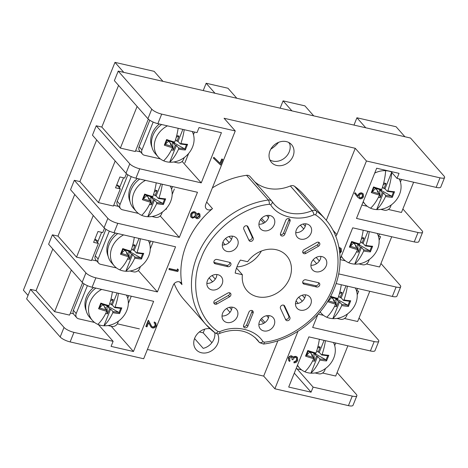<?xml version="1.0" encoding="UTF-8"?>
<svg xmlns="http://www.w3.org/2000/svg" width="468" height="468" viewBox="0 0 468 468"><rect width="100%" height="100%" fill="white"/><g stroke="black" fill="none" stroke-linecap="round" stroke-linejoin="round"><path stroke-width="0.7" d="M333.45 342.5A21.37 17.878 -41.4 0 1 330.876 363.127A21.37 17.878 -41.4 0 1 310.904 373.16L317.632 356.423L319.837 358.933L319.82 360.056A35.006 16.439 102.9 0 1 310.904 373.16A21.37 17.878 138.6 0 1 307.757 372.721A21.37 17.878 138.6 0 1 304.82 371.762A21.37 17.878 -41.4 0 1 299.374 367.83A21.37 17.878 -41.4 0 1 297.496 365.169M315.994 353.036L315.49 353.556L308.125 351.298L307.809 350.497A35.047 9.892 21.9 0 0 315.994 353.036A35.006 16.439 -77.1 0 0 319.357 339.271M304.82 371.762A35.006 16.439 -77.1 0 0 313.735 358.658A35.047 9.892 -158.1 0 1 305.545 356.125L306.458 355.44L308.125 351.298M313.735 358.658L313.753 357.54L311.548 355.031L312.63 355.282L309.834 352.106L312.624 352.749M309.915 351.901L306.54 355.329L313.753 357.54M325.441 340.663A35.006 16.439 102.9 0 1 322.078 354.428A35.047 9.892 21.9 0 0 328.805 355.306L326.547 360.933L325.822 359.74L314.01 353.153M319.837 358.933L325.822 359.74M328.805 355.306L327.705 355.779L326.038 359.921M322.078 354.428L321.586 354.955L327.705 355.779M305.545 356.125L307.809 350.497M326.547 360.933A35.047 9.892 -158.1 0 1 319.82 360.056M321.469 354.879L319.258 352.375L324.09 340.353M317.953 346.455L320.211 347.063L318.176 352.129L319.258 352.375M312.361 355.955L312.63 355.282M313.835 353.1L316.549 356.177L317.632 356.423M316.549 356.177L314.514 361.243L312.647 360.91M318.176 352.129L316.807 350.573M320.211 347.063L317.52 348.116M313.759 353.077L314.514 361.243M355.364 287.972A21.37 17.878 -41.4 0 1 352.796 308.599A21.37 17.878 -41.4 0 1 332.824 318.638L339.546 301.901L341.757 304.411L341.734 305.528A35.006 16.439 102.9 0 1 332.824 318.638A21.37 17.878 138.6 0 1 329.677 318.199A21.37 17.878 138.6 0 1 326.74 317.24A21.37 17.878 -41.4 0 1 321.288 313.308A21.37 17.878 -41.4 0 1 320.165 311.863M330.624 296.291A35.047 9.892 21.9 0 0 337.914 298.514L337.405 299.034L330.045 296.776M327.553 301.562L328.378 300.912L328.764 299.631M326.74 317.24A35.006 16.439 -77.1 0 0 335.65 304.136L335.673 303.018L333.468 300.509L334.55 300.76L331.753 297.584L334.544 298.227M331.835 297.379L328.454 300.807L335.673 303.018M347.361 286.141A35.006 16.439 102.9 0 1 343.998 299.906A35.047 9.892 21.9 0 0 350.725 300.784L348.461 306.411L347.742 305.218L335.93 298.625M341.757 304.411L347.742 305.218M350.725 300.784L349.619 301.257L347.958 305.399M343.998 299.906L343.494 300.427L349.619 301.257M337.914 298.514A35.006 16.439 -77.1 0 0 341.277 284.743M335.65 304.136A35.047 9.892 -158.1 0 1 327.553 301.632M348.461 306.411A35.047 9.892 -158.1 0 1 341.734 305.528M343.383 300.357L341.178 297.853L346.01 285.831M339.873 291.933L342.126 292.541L340.09 297.607L341.178 297.853M334.275 301.433L334.55 300.76M335.755 298.578L338.463 301.655L339.546 301.901M338.463 301.655L336.428 306.715L334.561 306.388M340.09 297.607L338.727 296.051M342.126 292.541L339.44 293.594M335.673 298.555L336.428 306.715M377.278 233.444A21.37 17.878 -41.4 0 1 374.716 254.077A21.37 17.878 -41.4 0 1 354.738 264.116L361.466 247.379L363.677 249.889L363.654 251.006A35.006 16.439 102.9 0 1 354.738 264.116A21.37 17.878 138.6 0 1 351.591 263.677A21.37 17.878 138.6 0 1 348.654 262.718A21.37 17.878 -41.4 0 1 343.208 258.786A21.37 17.878 -41.4 0 1 341.33 256.125M359.828 243.992L359.325 244.512L351.959 242.254L351.644 241.453A35.047 9.892 21.9 0 0 359.828 243.992A35.006 16.439 -77.1 0 0 363.197 230.221M348.654 262.718A35.006 16.439 -77.1 0 0 357.57 249.614A35.047 9.892 -158.1 0 1 349.385 247.081L350.298 246.39L351.959 242.254M357.57 249.614L357.593 248.49L355.382 245.987L356.464 246.238L353.673 243.062L356.458 243.699M353.755 242.857L350.374 246.285L357.593 248.49M369.281 231.613A35.006 16.439 102.9 0 1 365.912 245.384A35.047 9.892 21.9 0 0 372.639 246.262L370.381 251.889L369.656 250.696L357.844 244.103M363.677 249.889L369.656 250.696M372.639 246.262L371.539 246.735L369.872 250.877M365.912 245.384L365.409 245.905L371.539 246.735M349.385 247.081L351.644 241.453M370.381 251.889A35.047 9.892 -158.1 0 1 363.654 251.006M365.303 245.835L363.092 243.331L367.93 231.303M361.787 237.411L364.045 238.019L362.01 243.085L363.092 243.331M356.195 246.911L356.464 246.238M357.669 244.056L360.383 247.133L361.466 247.379M360.383 247.133L358.348 252.194L356.481 251.866M362.01 243.085L360.641 241.529M364.045 238.019L361.36 239.072M357.593 244.033L358.348 252.194M391.242 171.873A21.37 17.878 138.6 0 0 388.803 171.118A21.37 17.878 138.6 0 0 385.655 170.685A21.37 17.878 -41.4 0 0 374.71 173.096M399.192 178.916A21.37 17.878 -41.4 0 1 396.636 199.549A21.37 17.878 -41.4 0 1 376.658 209.588L383.386 192.857L385.591 195.367L385.568 196.484A35.006 16.439 102.9 0 1 376.658 209.588A21.37 17.878 138.6 0 1 373.511 209.155A21.37 17.878 138.6 0 1 370.574 208.196A21.37 17.878 -41.4 0 1 365.128 204.264A21.37 17.878 -41.4 0 1 363.25 201.603M381.748 189.47L381.239 189.99L373.879 187.732L373.563 186.931A35.047 9.892 21.9 0 0 381.748 189.47A35.006 16.439 -77.1 0 0 385.655 170.685M370.574 208.196A35.006 16.439 -77.1 0 0 379.49 195.092A35.047 9.892 -158.1 0 1 371.3 192.559L372.212 191.868L373.879 187.732M379.49 195.092L379.507 193.968L377.302 191.465L378.384 191.716L375.588 188.54L378.378 189.177M375.669 188.335L372.294 191.763L379.507 193.968M391.716 172.405A35.006 16.439 102.9 0 1 387.832 190.862A35.047 9.892 21.9 0 0 394.559 191.74L392.295 197.367L391.576 196.174L379.764 189.581M385.591 195.367L391.576 196.174M394.559 191.74L393.453 192.213L391.792 196.355M387.832 190.862L387.328 191.383L393.453 192.213M371.3 192.559L373.563 186.931M392.295 197.367A35.047 9.892 -158.1 0 1 385.568 196.484M387.223 191.313L385.012 188.809L391.64 172.323M383.707 182.889L385.965 183.497L383.93 188.563L385.012 188.809M378.115 192.389L378.384 191.716M379.589 189.534L382.297 192.611L383.386 192.857M382.297 192.611L380.262 197.671L378.396 197.344M383.93 188.563L382.561 187.007M385.965 183.497L383.274 184.55M379.513 189.511L380.262 197.671M112.378 291.88A35.006 16.439 102.9 0 1 109.015 305.639A35.047 9.892 -158.1 0 1 100.831 303.106L98.567 308.734A35.047 9.892 21.9 0 0 106.751 311.267A35.006 16.439 102.9 0 1 97.841 324.371A21.37 17.878 -41.4 0 0 100.778 325.33A21.37 17.878 -41.4 0 0 103.925 325.763A35.006 16.439 -77.1 0 0 112.835 312.659L112.858 311.536L110.653 309.032L103.925 325.763A21.37 17.878 138.6 0 0 123.897 315.73A21.37 17.878 138.6 0 0 126.471 295.109M112.835 312.659A35.047 9.892 21.9 0 0 119.562 313.542L121.826 307.915L120.721 308.389L114.602 307.558L115.099 307.037A35.006 16.439 -77.1 0 0 118.462 293.272M112.864 312.595A35.047 9.898 21.9 0 0 119.551 313.472L119.059 312.53L120.721 308.389M107.032 305.756L119.059 312.53M98.567 308.734L102.855 304.715L105.651 307.885L104.569 307.64L106.774 310.144L106.751 311.267M109.015 305.639L108.506 306.166L101.147 303.907L99.479 308.043M108.991 305.709A35.047 9.898 -158.1 0 1 100.86 303.194L101.147 303.907M109.828 303.182L111.197 304.732L112.279 304.984L114.484 307.488M110.653 309.032L109.565 308.786L106.856 305.709M105.645 305.352L102.937 304.51M105.663 313.519L107.529 313.847L106.774 305.686M110.542 300.725L113.227 299.672L110.974 299.058M105.651 307.885L105.382 308.564M107.529 313.847L109.565 308.786M111.197 304.732L113.227 299.672M117.111 292.962L112.279 304.984M121.826 307.915A35.047 9.892 -158.1 0 1 115.099 307.037M101.667 289.429A21.37 17.878 138.6 0 0 92.389 320.44A21.37 17.878 138.6 0 0 97.841 324.371M92.389 320.44L89.599 317.269A21.37 17.878 -41.4 0 1 95.858 288.095M134.298 237.352A35.006 16.439 102.9 0 1 130.935 251.117A35.047 9.892 -158.1 0 1 122.745 248.584L120.487 254.212A35.047 9.892 21.9 0 0 128.671 256.745A35.006 16.439 102.9 0 1 119.755 269.849A21.37 17.878 -41.4 0 0 122.692 270.808A21.37 17.878 -41.4 0 0 125.839 271.241A35.006 16.439 -77.1 0 0 134.755 258.137L134.778 257.014L132.567 254.51L125.839 271.241A21.37 17.878 138.6 0 0 145.817 261.208A21.37 17.878 138.6 0 0 148.385 240.581M134.755 258.137A35.047 9.892 21.9 0 0 141.482 259.02L143.74 253.393L142.641 253.867L136.521 253.036L137.013 252.509A35.006 16.439 -77.1 0 0 140.382 238.744M134.784 258.073A35.047 9.898 21.9 0 0 141.465 258.95L140.973 258.003L142.641 253.867M128.946 251.234L140.973 258.003M120.487 254.212L124.775 250.193L127.565 253.363L126.483 253.118L128.694 255.622L128.671 256.745M130.935 251.117L130.426 251.644L123.066 249.385L121.399 253.521M130.905 251.187A35.047 9.898 -158.1 0 1 122.78 248.672L123.061 249.38M131.742 248.66L133.111 250.21L134.193 250.462L136.404 252.966M132.567 254.51L131.485 254.264L128.77 251.187M127.559 250.83L124.857 249.988M127.583 258.997L129.449 259.325L128.694 251.164M132.462 246.203L135.147 245.15L132.889 244.536M127.565 253.363L127.296 254.042M129.449 259.325L131.485 254.264M133.111 250.21L135.147 245.15M139.031 238.434L134.193 250.462M143.74 253.393A35.047 9.892 -158.1 0 1 137.013 252.509M123.593 234.901A21.37 17.878 138.6 0 0 114.309 265.918A21.37 17.878 138.6 0 0 119.755 269.849M114.309 265.918L111.513 262.747A21.37 17.878 -41.4 0 1 117.784 233.573M156.218 182.824A35.006 16.439 102.9 0 1 152.849 196.595A35.047 9.892 -158.1 0 1 144.665 194.062L142.401 199.69A35.047 9.892 21.9 0 0 150.591 202.223A35.006 16.439 102.9 0 1 141.675 215.327A21.37 17.878 -41.4 0 0 144.612 216.286A21.37 17.878 -41.4 0 0 147.759 216.719A35.006 16.439 -77.1 0 0 156.669 203.615L156.692 202.492L154.487 199.988L147.759 216.719A21.37 17.878 138.6 0 0 167.737 206.68A21.37 17.878 138.6 0 0 170.299 186.053M156.669 203.615A35.047 9.892 21.9 0 0 163.396 204.498L165.66 198.871L164.555 199.345L158.436 198.514L158.933 197.987A35.006 16.439 -77.1 0 0 162.297 184.216M156.698 203.551A35.047 9.898 21.9 0 0 163.385 204.428L162.893 203.481L164.555 199.345M150.866 196.712L162.893 203.481M142.401 199.69L146.689 195.671L149.485 198.841L148.403 198.596L150.608 201.1L150.591 202.223M152.849 196.595L152.34 197.122L144.986 194.863L143.313 198.999M152.825 196.665A35.047 9.898 -158.1 0 1 144.7 194.15L144.981 194.858M153.662 194.138L155.031 195.688L156.113 195.94L158.324 198.444M154.487 199.988L153.405 199.742L150.69 196.665M149.479 196.308L146.771 195.466M149.503 204.469L151.369 204.803L150.614 196.642M154.376 191.681L157.067 190.628L154.809 190.014M149.485 198.841L149.216 199.52M151.369 204.803L153.405 199.742M155.031 195.688L157.067 190.628M160.951 183.912L156.113 195.94M165.66 198.871A35.047 9.892 -158.1 0 1 158.933 197.987M145.513 180.373A21.37 17.878 138.6 0 0 136.229 211.396A21.37 17.878 138.6 0 0 141.675 215.327M136.229 211.396L133.433 208.225A21.37 17.878 -41.4 0 1 139.704 179.045M178.132 128.296A35.006 16.439 102.9 0 1 174.769 142.073A35.047 9.892 -158.1 0 1 166.585 139.54L164.321 145.168A35.047 9.892 21.9 0 0 172.505 147.701A35.006 16.439 102.9 0 1 163.595 160.805A21.37 17.878 -41.4 0 0 166.532 161.764A21.37 17.878 -41.4 0 0 169.679 162.197A35.006 16.439 -77.1 0 0 178.589 149.093L178.612 147.97L176.401 145.466L169.679 162.197A21.37 17.878 138.6 0 0 189.657 152.159A21.37 17.878 138.6 0 0 192.213 131.526M178.589 149.093A35.047 9.892 21.9 0 0 185.316 149.976L187.58 144.349L186.475 144.823L180.356 143.992L180.853 143.465A35.006 16.439 -77.1 0 0 184.216 129.694M178.618 149.029A35.047 9.898 21.9 0 0 185.305 149.906L184.813 148.959L186.475 144.823M172.786 142.19L184.813 148.959M164.321 145.168L168.609 141.149L171.405 144.319L170.317 144.074L172.528 146.578L172.505 147.701M174.769 142.073L174.26 142.594L166.9 140.341L165.233 144.477M174.745 142.143A35.047 9.898 -158.1 0 1 166.614 139.628L166.9 140.336M175.582 139.616L176.945 141.166L178.033 141.418L180.239 143.922M176.401 145.466L175.319 145.22L172.61 142.143M171.399 141.786L168.691 140.944M171.417 149.947L173.283 150.281L172.528 142.12M176.296 137.159L178.981 136.106L176.728 135.492M171.405 144.319L171.13 144.992M173.283 150.281L175.319 145.22M176.945 141.166L178.981 136.106M182.871 129.384L178.033 141.418M187.58 144.349A35.047 9.892 -158.1 0 1 180.853 143.465M167.439 125.851A21.37 17.878 138.6 0 0 158.143 156.874A21.37 17.878 138.6 0 0 163.595 160.805M158.143 156.874L155.347 153.703A21.37 17.878 -41.4 0 1 161.63 124.517M296.115 368.608L301.55 369.855M315.034 372.943L318.778 373.803A4.873 4.077 138.6 0 0 324.722 370.422L325.488 368.515M334.69 345.618L335.737 343.021M318.217 314.133L323.464 315.333M336.948 318.421L340.698 319.281A4.873 4.077 138.6 0 0 346.636 315.9L347.402 313.993M356.61 291.096L357.651 288.493M340.096 259.6L345.384 260.811M358.868 263.899L362.618 264.753A4.873 4.077 138.6 0 0 368.556 261.378L369.322 259.471M378.524 236.574L379.571 233.971M361.869 205.042L367.298 206.289M380.782 209.377L384.532 210.231A4.873 4.077 138.6 0 0 390.476 206.856L391.242 204.949M400.444 182.052L401.491 179.443M118.503 321.124L117.737 323.031A4.873 4.077 -41.4 0 1 111.799 326.407L108.049 325.552M94.565 322.464L78.653 318.819A4.873 4.077 -41.4 0 1 76.74 317.702A4.873 4.077 -41.4 0 1 76.202 313.519L87.405 285.65M84.024 283.83L73.377 310.313A4.873 4.077 138.6 0 0 73.915 314.496L76.74 317.702M128.753 295.63L127.711 298.227M93.6 287.58A20.305 16.988 138.6 0 0 86.211 310.746M140.423 266.602L139.657 268.509A4.873 4.077 -41.4 0 1 133.719 271.885L129.969 271.031M116.485 267.942L100.573 264.297A4.873 4.077 -41.4 0 1 98.66 263.18A4.873 4.077 -41.4 0 1 98.122 258.997L109.325 231.122M105.943 229.302L95.296 255.791A4.873 4.077 138.6 0 0 95.835 259.974L98.66 263.18M150.673 241.102L149.625 243.705M115.52 233.052A20.305 16.988 138.6 0 0 108.131 256.224M162.343 212.08L161.577 213.987A4.873 4.077 -41.4 0 1 155.633 217.363L151.889 216.503M138.399 213.42L122.487 209.775A4.873 4.077 -41.4 0 1 120.574 208.658A4.873 4.077 -41.4 0 1 120.036 204.475L131.245 176.594M127.863 174.78L117.211 201.269A4.873 4.077 138.6 0 0 117.749 205.452L120.574 208.658M172.593 186.574L171.545 189.183M137.44 178.53A20.305 16.988 138.6 0 0 130.046 201.702M184.257 157.558L183.491 159.465A4.873 4.077 -41.4 0 1 177.553 162.841L173.804 161.981M160.319 158.898L144.407 155.253A4.873 4.077 -41.4 0 1 142.494 154.136A4.873 4.077 -41.4 0 1 141.956 149.953L153.165 122.066M149.783 120.253L139.131 146.747A4.873 4.077 138.6 0 0 139.669 150.93L142.494 154.136M194.512 132.046L193.465 134.661M159.366 124.002A20.305 16.988 138.6 0 0 151.965 147.18M269.989 150.889A13.408 11.214 -41.4 0 1 280.022 141.845A13.408 11.214 -41.4 0 1 291.582 144.671A13.408 11.214 -41.4 0 1 293.062 156.172A13.408 11.214 -41.4 0 1 283.029 165.222A13.408 11.214 -41.4 0 1 271.469 162.396A13.408 11.214 -41.4 0 1 269.989 150.889M269.896 159.927A13.408 11.214 138.6 0 0 289.236 151.831A13.408 11.214 138.6 0 0 289.329 142.798M254.668 181.719A38.996 32.625 138.6 0 0 290.359 185.971A4.873 4.077 138.6 0 1 294.571 186.299A79.624 66.608 -41.4 0 1 303.615 194.536L325.389 219.246A79.624 66.608 -41.4 0 0 316.345 211.009A3.253 1.749 126.1 0 1 315.455 214.83C331.929 225.284 346.191 255.405 332.567 288.276C319.691 321.323 285.655 340.388 264.262 342.172A3.253 1.106 82.2 0 1 263.525 344.056C293.547 340.324 322.984 317.193 334.281 288.464C344.466 264.005 341.049 236.65 325.389 219.246M217.538 333.772A13.408 11.214 -41.4 0 1 217.772 343.477A13.408 11.214 -41.4 0 1 207.733 352.521A13.408 11.214 -41.4 0 1 196.174 349.695A13.408 11.214 -41.4 0 1 194.694 338.188A13.408 11.214 -41.4 0 1 210.009 328.717M194.553 338.551L203.206 348.362A13.408 11.214 138.6 0 0 213.946 339.136A13.408 11.214 138.6 0 0 214.777 332.66M227.196 251.474A8.529 7.137 -41.4 0 1 223.85 249.52A8.529 7.137 -41.4 0 1 223.991 240.23A8.529 7.137 -41.4 0 1 233.304 236.287A8.529 7.137 -41.4 0 1 236.65 238.235A8.529 7.137 -41.4 0 1 236.51 247.531A8.529 7.137 -41.4 0 1 227.196 251.474M226.921 322.487A8.529 7.137 -41.4 0 1 223.569 320.539A8.529 7.137 -41.4 0 1 223.71 311.243A8.529 7.137 -41.4 0 1 233.023 307.3A8.529 7.137 -41.4 0 1 236.369 309.254A8.529 7.137 -41.4 0 1 236.229 318.544A8.529 7.137 -41.4 0 1 226.921 322.487M315.806 271.762A8.529 7.137 -41.4 0 1 312.46 269.808A8.529 7.137 -41.4 0 1 312.601 260.518A8.529 7.137 -41.4 0 1 321.914 256.575A8.529 7.137 -41.4 0 1 325.26 258.529A8.529 7.137 -41.4 0 1 325.12 267.819A8.529 7.137 -41.4 0 1 315.806 271.762M263.753 330.923A8.529 7.137 -41.4 0 1 260.407 328.969A8.529 7.137 -41.4 0 1 260.547 319.679A8.529 7.137 -41.4 0 1 269.861 315.736A8.529 7.137 -41.4 0 1 273.207 317.69A8.529 7.137 -41.4 0 1 273.066 326.98A8.529 7.137 -41.4 0 1 263.753 330.923M300.368 310.173A8.529 7.137 -41.4 0 1 297.022 308.219A8.529 7.137 -41.4 0 1 297.162 298.929A8.529 7.137 -41.4 0 1 306.47 294.986A8.529 7.137 -41.4 0 1 309.822 296.934A8.529 7.137 -41.4 0 1 309.676 306.23A8.529 7.137 -41.4 0 1 300.368 310.173M300.643 239.154A8.529 7.137 -41.4 0 1 297.297 237.2A8.529 7.137 -41.4 0 1 297.437 227.91A8.529 7.137 -41.4 0 1 306.751 223.967A8.529 7.137 -41.4 0 1 310.097 225.921A8.529 7.137 -41.4 0 1 309.956 235.211A8.529 7.137 -41.4 0 1 300.643 239.154M211.758 289.879A8.529 7.137 -41.4 0 1 208.406 287.931A8.529 7.137 -41.4 0 1 208.552 278.635A8.529 7.137 -41.4 0 1 217.86 274.693A8.529 7.137 -41.4 0 1 221.206 276.646A8.529 7.137 -41.4 0 1 221.066 285.936A8.529 7.137 -41.4 0 1 211.758 289.879M263.812 230.718A8.529 7.137 -41.4 0 1 260.465 228.764A8.529 7.137 -41.4 0 1 260.606 219.474A8.529 7.137 -41.4 0 1 269.913 215.532A8.529 7.137 -41.4 0 1 273.265 217.485A8.529 7.137 -41.4 0 1 273.119 226.775A8.529 7.137 -41.4 0 1 263.812 230.718M243.787 229.139A2.439 2.042 -41.4 0 1 243.793 227.466A2.439 2.042 -41.4 0 1 245.618 225.822A2.439 2.042 -41.4 0 1 247.718 226.336A2.439 2.042 -41.4 0 1 247.987 226.752L253.188 237.996A2.439 2.042 -41.4 0 1 252.205 240.903A2.439 2.042 -41.4 0 1 249.263 240.798A2.439 2.042 -41.4 0 1 248.988 240.382L243.787 229.139M215.268 263.788A2.439 2.042 -41.4 0 1 214.309 263.232A2.439 2.042 -41.4 0 1 214.04 261.138A2.439 2.042 -41.4 0 1 217.012 259.447L229.595 262.332A2.439 2.042 -41.4 0 1 230.554 262.893A2.439 2.042 -41.4 0 1 230.513 265.543A2.439 2.042 -41.4 0 1 227.852 266.672L215.268 263.788L214.087 262.454L226.676 265.338A2.439 2.042 138.6 0 0 228.975 264.625A2.439 2.042 138.6 0 0 229.782 262.384M216.947 303.966A2.439 2.042 -41.4 0 1 214.256 303.703A2.439 2.042 -41.4 0 1 213.987 301.614A2.439 2.042 -41.4 0 1 215.216 300.222L227.817 293.056A2.439 2.042 -41.4 0 1 230.513 293.313A2.439 2.042 -41.4 0 1 229.548 296.8L216.947 303.966L215.771 302.632L228.372 295.466A2.439 2.042 138.6 0 0 229.741 292.81M213.847 302.878A2.439 2.042 138.6 0 0 215.771 302.632M280.478 308.459A2.439 2.042 -41.4 0 1 280.484 306.786A2.439 2.042 -41.4 0 1 282.303 305.142A2.439 2.042 -41.4 0 1 284.409 305.657A2.439 2.042 -41.4 0 1 284.679 306.072L289.879 317.316A2.439 2.042 -41.4 0 1 288.896 320.223A2.439 2.042 -41.4 0 1 285.954 320.124A2.439 2.042 -41.4 0 1 285.679 319.702L280.478 308.459M304.071 284.123A2.439 2.042 -41.4 0 1 303.118 283.567A2.439 2.042 -41.4 0 1 302.849 281.473A2.439 2.042 -41.4 0 1 305.815 279.782L318.404 282.666A2.439 2.042 -41.4 0 1 319.363 283.222A2.439 2.042 -41.4 0 1 319.322 285.878A2.439 2.042 -41.4 0 1 316.66 287.007L304.071 284.123L302.895 282.789L315.485 285.667A2.439 2.042 138.6 0 0 317.784 284.959A2.439 2.042 138.6 0 0 318.591 282.719M305.85 253.404A2.439 2.042 -41.4 0 1 303.159 253.141A2.439 2.042 -41.4 0 1 302.89 251.047A2.439 2.042 -41.4 0 1 304.118 249.655L316.719 242.488A2.439 2.042 -41.4 0 1 319.416 242.752A2.439 2.042 -41.4 0 1 318.451 246.238L305.85 253.404L304.674 252.065L317.275 244.899A2.439 2.042 138.6 0 0 318.644 242.243M302.755 252.31A2.439 2.042 138.6 0 0 304.674 252.065M242.383 274.734L235.176 273.084A34.533 28.887 -41.4 0 1 237.118 266.421A34.533 28.887 -41.4 0 1 240.406 260.068L247.613 261.717A26.407 22.09 -41.4 0 1 286.644 255.768A26.407 22.09 -41.4 0 1 281.443 289.803A26.407 22.09 -41.4 0 1 247.028 290.686A26.407 22.09 -41.4 0 1 242.383 274.734L236.504 268.065M304.691 298.005L302.229 295.214M266.643 315.701L268.468 317.772M265.023 322.51L261.513 318.527M231.525 309.64L229.495 307.336M215.28 279.115L212.127 275.541M229.057 236.51L231.52 239.306M229.121 242.518L225.57 238.487M261.565 218.322L265.075 222.306M263.794 223.125L260.588 219.492M305.253 226.301L303.223 223.996M319.334 260.998L316.181 257.418M302.293 301.216L298.742 297.192M263.736 323.329L260.536 319.697M229.999 312.32L226.647 308.511M212.56 281.794L209.132 277.904M225.085 244.7L222.897 242.219M266.701 215.496L268.521 217.567M303.726 228.987L300.368 225.172M316.614 263.677L313.18 259.781M298.256 303.399L296.068 300.918M236.931 266.883A26.407 22.09 138.6 0 0 261.355 251.064M161.694 114.11A8.126 2.293 -158.1 0 1 151.761 109.173L118.211 71.101L410.506 138.031L444.056 176.097A8.126 2.293 -158.1 0 1 444.6 177.524A8.126 2.293 -158.1 0 1 440.002 177.834L366.444 160.992L355.259 148.303L224.073 118.264L235.258 130.952L161.694 114.11L157.856 123.657A8.126 2.293 21.9 0 1 147.923 118.714L114.373 80.648L118.211 71.101M235.258 130.952L205.674 204.539A4.873 4.077 138.6 0 0 206.212 208.728A4.873 4.077 138.6 0 0 212.478 208.64A79.624 66.608 138.6 0 0 181.941 284.608A4.873 4.077 138.6 0 0 181.122 282.9A4.873 4.077 138.6 0 0 176.916 281.876A4.873 4.077 138.6 0 0 173.265 285.164L143.682 358.751L70.118 341.909L73.956 332.362L113.116 341.33L111.08 346.39L133.462 351.515L153.633 301.328L92.097 287.235L95.876 277.834L157.412 291.927L175.553 246.8L114.016 232.707L117.796 223.306L179.332 237.399L197.473 192.272L135.936 178.185L139.716 168.784L201.252 182.871L221.428 132.684L199.052 127.559L197.016 132.619L157.856 123.657M220.013 163.221L220.247 163.484L221.931 159.296L222.592 159.231L221.697 159.026L220.013 163.221L213.958 157.377L213.303 157.991L213.537 158.26L214.192 157.646L213.958 157.377M195.337 217.117L195.852 218.029M195.829 212.507L194.635 211.747C192.81 211.559 191.5 212.373 190.71 214.186L190.704 216.807L191.09 217.298M199.731 213.882L198.701 213.18L196.314 214.081M176.968 270.282L177.208 270.551L177.764 269.159L178.448 269.896L177.53 268.895L176.968 270.282L169.124 268.486L169.036 269.568L169.124 268.486M154.984 323.505L155.084 325.336C154.539 326.483 153.691 327.003 152.527 326.892L151.679 326.442M154.235 321.966L154.147 323.043L154.235 321.966L155.721 322.897M148.637 322.75L151.088 327.085M148.327 320.235L145.858 326.377L146.092 326.641L148.561 320.498L148.327 320.235M212.378 187.873A79.624 66.608 -41.4 0 1 246.56 175.307A4.873 4.077 138.6 0 1 250.052 176.483L271.832 201.193A4.873 4.077 -41.4 0 1 272.078 201.509A3.253 1.773 145.3 0 1 272.148 201.597A3.253 1.773 145.3 0 1 270.65 204.785C278.132 217.152 298.724 221.867 314.051 214.718A3.253 0.679 -112.4 0 0 312.138 210.682A38.996 32.625 -41.4 0 1 274.049 204.03A38.996 32.625 -41.4 0 1 272.2 201.69M326.307 220.317L355.259 148.303M366.444 160.992L336.861 234.579L332.918 230.11M341.061 248.356L338.937 247.274M340.218 248.871L340.382 250.959L339.657 251.989M335.767 236.281A4.873 4.077 138.6 0 0 336.861 234.579M337.112 372.557L356.318 394.349A8.126 2.293 -158.1 0 1 356.862 395.776L353.024 405.323A8.126 2.293 -158.1 0 1 348.432 405.633L274.868 388.791L297.981 331.297M317.848 314.537L312.653 327.471L374.189 341.558L370.41 350.959L308.874 336.872L288.697 387.059L311.074 392.184L313.11 387.118L352.269 396.086L348.432 405.633M338.674 273.885L396.109 287.036L392.33 296.437L336.094 283.561M440.002 177.834L436.17 187.381L397.01 178.413L399.04 173.353L376.664 168.228L356.493 218.416L418.029 232.508L414.25 241.909L352.714 227.817L340.09 259.214M289.674 360.331L290.02 360.658L289.692 361.471L288.838 360.822L288.534 358.266C289.224 356.751 290.335 356.043 291.868 356.148L292.81 356.675L293.237 357.61L294.378 356.803L296.15 356.622L297.402 357.359L297.712 360.395C296.946 362.062 295.682 362.87 293.922 362.817L294.249 362.01L295.741 361.577L296.823 360.173L296.648 357.88L295.899 357.447C294.436 357.476 293.448 358.266 292.933 359.804L292.038 359.599L292.038 357.254L291.535 356.955L289.435 358.459L290.02 360.658L289.569 360.202M292.681 356.552L291.628 355.879C290.101 355.774 288.99 356.481 288.3 357.997L288.733 360.693M297.279 357.23L295.916 356.353L294.144 356.534L293.003 357.347M296.519 357.757L296.589 359.904L295.507 361.308L294.015 361.741L293.922 362.817M291.909 357.131L292.038 359.599M355.475 193.038L358.043 196.232L358.336 195.279C359.137 193.664 360.36 192.968 362.004 193.19L363.25 193.898L363.548 196.624C362.723 198.268 361.471 198.982 359.787 198.754L357.651 197.163L354.75 193.553L355.475 193.038L355.241 192.769L354.51 193.284L357.85 197.408M363.127 193.77L361.77 192.921C360.126 192.705 358.903 193.401 358.102 195.01L357.809 195.963M436.17 187.381A8.126 2.293 21.9 0 0 440.762 187.071L444.6 177.524M70.118 341.909A8.126 2.293 -158.1 0 1 60.185 336.966L26.635 298.9L30.473 289.359L36.065 290.634L54.61 311.67L69.574 315.099L82.584 282.725M52.808 248.988L36.065 290.634L52.808 248.988M95.876 277.834A8.126 2.293 -158.1 0 1 85.942 272.897L82.163 282.298L48.613 244.232L52.393 234.831L57.985 236.112L76.53 257.148L91.494 260.571L98.379 243.436L94.817 239.388M74.728 194.466L57.985 236.112L74.728 194.466M117.796 223.306A8.126 2.293 -158.1 0 1 107.862 218.369L104.083 227.77L70.533 189.704L74.313 180.303L79.905 181.584L98.444 202.621L113.408 206.049L120.299 188.908L116.737 184.86M96.648 139.938L79.905 181.584L96.648 139.938M139.716 168.784A8.126 2.293 -158.1 0 1 129.782 163.841L126.003 173.242L92.453 135.176L96.232 125.775L101.825 127.056L120.364 148.093L135.328 151.521L148.344 119.147M118.568 85.41L101.825 127.056L118.568 85.41M201.252 182.871L182.134 161.437M184.825 162.975L188.668 153.416M135.626 150.79L140.535 151.913M129.782 163.841L96.232 125.775M126.003 173.242A8.126 2.293 21.9 0 0 135.936 178.185M179.332 237.399L160.208 215.964M166.163 209.389L166.748 207.938M172.166 194.472L174.359 189.013M113.706 205.312L118.62 206.441M107.862 218.369L74.313 180.303M104.083 227.77A8.126 2.293 21.9 0 0 114.016 232.707M157.412 291.927L138.288 270.486M150.246 248.994L153.188 241.675M91.787 259.839L96.706 260.969M85.942 272.897L52.393 234.831M82.163 282.298A8.126 2.293 21.9 0 0 92.097 287.235M133.462 351.515L111.214 326.272M128.331 303.516L131.268 296.203M73.956 332.362A8.126 2.293 -158.1 0 1 64.022 327.425L30.473 289.359M98.362 324.587L113.116 341.33M274.868 388.791L263.683 376.102L147.414 349.479M174.178 283.666A79.624 66.608 138.6 0 0 184.146 299.83L205.926 324.54A79.624 66.608 -41.4 0 1 197.127 256.201A79.624 66.608 -41.4 0 1 268.339 200.017L246.56 175.307M222.826 159.5L220.592 165.064L213.537 158.26M214.192 157.646L220.247 163.484M190.962 217.164L190.944 214.455C191.734 212.642 193.044 211.828 194.875 212.016L195.946 212.624L196.554 214.344L198.935 213.449L199.854 214.005L200.111 216.614C199.421 218.1 198.321 218.778 196.812 218.661L195.963 218.17L195.501 216.959L192.477 218.17L190.704 216.807M178.448 269.896L177.776 271.569L169.036 269.568M169.363 268.755L177.208 270.551M152.527 326.892L152.761 327.155C153.925 327.267 154.779 326.752 155.323 325.599L155.084 325.336M155.323 325.599L155.113 323.64L154.147 323.043M154.469 322.236L155.844 323.025L156.201 325.851C155.411 327.489 154.177 328.203 152.504 327.986L151.211 327.231L148.678 322.639L146.987 326.845L146.092 326.641M148.561 320.498L151.796 326.588L152.761 327.155M338.984 247.531L339.686 247.625L339.446 247.356M339.686 247.625L341.19 248.49L341.494 251.48L339.797 253.328M339.704 252.41L340.616 251.228L340.382 250.959M340.616 251.228L340.347 249.005L339.136 248.391M390.903 171.487L397.01 178.413M263.683 376.102L277.898 340.745M313.11 387.118L296.969 368.807M356.862 395.776A8.126 2.293 -158.1 0 1 352.269 396.086M322.557 373.025L335.714 376.038L347.87 345.799M294.29 373.142L311.074 392.184M370.41 350.959A8.126 2.293 21.9 0 0 375.003 350.655L378.782 341.254A8.126 2.293 -158.1 0 1 374.189 341.558M359.032 318.029L378.238 339.821A8.126 2.293 -158.1 0 1 378.782 341.254M344.483 318.497L357.634 321.51L369.79 291.271M392.33 296.437A8.126 2.293 21.9 0 0 396.922 296.127L400.702 286.726A8.126 2.293 -158.1 0 1 396.109 287.036M380.952 263.507L400.158 285.293A8.126 2.293 -158.1 0 1 400.702 286.726M366.403 263.975L379.554 266.982L391.71 236.749M414.25 241.909A8.126 2.293 21.9 0 0 418.842 241.599L422.622 232.198A8.126 2.293 -158.1 0 1 418.029 232.508M402.872 208.98L422.077 230.771A8.126 2.293 -158.1 0 1 422.622 232.198M388.329 209.448L401.474 212.46L413.63 182.222M357.727 197.268L357.417 196.893M71.347 270.024L54.61 311.67M93.267 215.502L76.53 257.148M115.186 160.974L98.444 202.621M137.106 106.447L120.364 148.093M120.299 188.908L115.543 187.82L119.907 176.968L124.663 178.056L126.424 173.675M98.379 243.436L93.623 242.342L97.987 231.496L102.744 232.584L104.504 228.197M192.787 217.357L192.015 216.906L191.839 214.666C192.354 213.373 193.249 212.759 194.518 212.817L195.291 213.268L195.513 215.567C194.951 216.813 194.044 217.409 192.787 217.357L191.903 216.766M197.168 217.854L196.583 217.491L196.42 215.754L198.596 214.256L199.111 214.555L199.233 216.362L197.168 217.854L196.478 217.357M356.751 290.745L358.675 291.19L357.213 294.822M378.67 236.217L380.595 236.662L379.133 240.3M361.729 194.009L362.466 194.436L362.671 196.379C362.138 197.525 361.296 198.046 360.144 197.952L359.36 197.508L359.167 195.653C359.693 194.477 360.547 193.927 361.729 194.009M284.778 234.298A2.439 2.042 -41.4 0 1 282.953 235.942A2.439 2.042 -41.4 0 1 280.853 235.427A2.439 2.042 -41.4 0 1 280.584 233.333L285.813 220.317A2.439 2.042 -41.4 0 1 287.639 218.673A2.439 2.042 -41.4 0 1 289.739 219.188A2.439 2.042 -41.4 0 1 290.008 221.276L284.778 234.298L283.596 232.959L288.832 219.942A2.439 2.042 138.6 0 0 288.967 218.679M248.894 312.162A2.439 2.042 -41.4 0 1 250.719 310.518A2.439 2.042 -41.4 0 1 252.819 311.027A2.439 2.042 -41.4 0 1 253.089 313.121L247.859 326.137A2.439 2.042 -41.4 0 1 246.033 327.781A2.439 2.042 -41.4 0 1 243.927 327.267A2.439 2.042 -41.4 0 1 243.658 325.178L248.894 312.162M219.615 331.736A3.253 0.679 -112.4 0 1 219.679 333.403C218.837 334.117 217.316 333.953 215.122 332.918L205.926 324.54A79.624 66.608 -41.4 0 0 214.97 332.777A3.253 1.749 -53.9 0 0 215.122 332.918A3.253 1.749 -53.9 0 0 218.217 331.625L219.615 331.736C235.176 324.616 255.323 329.226 263.016 341.675L264.262 342.172M195.513 215.567L195.279 215.303C194.717 216.549 193.805 217.146 192.553 217.088M195.168 213.145L195.279 215.303M199.233 216.362L198.999 216.093L196.934 217.585M198.988 214.438L198.999 216.093M362.671 196.379L362.431 196.11C361.904 197.256 361.062 197.783 359.91 197.683L360.144 197.952M362.337 194.308L362.431 196.11M359.91 197.683L359.243 197.361M222.306 244.951A8.529 7.137 138.6 0 0 232.309 236.129M222.025 315.964A8.529 7.137 138.6 0 0 224.032 315.882A8.529 7.137 138.6 0 0 232.029 307.148M310.916 265.239A8.529 7.137 138.6 0 0 320.919 256.417M258.863 324.4A8.529 7.137 138.6 0 0 268.866 315.584M295.472 303.65A8.529 7.137 138.6 0 0 305.481 294.828M295.753 232.631A8.529 7.137 138.6 0 0 297.759 232.549A8.529 7.137 138.6 0 0 305.756 223.809M206.862 283.356A8.529 7.137 138.6 0 0 216.871 274.541M258.915 224.195A8.529 7.137 138.6 0 0 268.924 215.379M280.443 234.597A2.439 2.042 138.6 0 0 283.596 232.959M248.789 239.949A2.439 2.042 138.6 0 0 251.415 239.236A2.439 2.042 138.6 0 0 252.012 236.656L247.016 225.851M243.524 326.442A2.439 2.042 138.6 0 0 246.677 324.804L251.913 311.787A2.439 2.042 138.6 0 0 252.047 310.524M285.48 319.27A2.439 2.042 138.6 0 0 288.107 318.556A2.439 2.042 138.6 0 0 288.703 315.982L283.702 305.171M278.536 142.36A24.377 20.393 -41.4 0 1 270.843 149.117M116.778 184.749L119.96 186.709L119.457 187.949M123.54 177.805L119.96 186.709M94.916 239.13L98.099 241.09L97.537 242.477M101.62 232.327L98.099 241.09M28.033 295.425L23.4 290.166L114.976 62.367L123.804 72.382L162.963 81.35L154.136 71.335L114.976 62.367M283.081 100.86L291.909 110.875L313.724 115.871L304.896 105.856L283.081 100.86L280.133 108.178M356.92 117.766L365.754 127.782L404.908 136.75L396.08 126.734L356.92 117.766L353.978 125.091M204.697 329.156L203.217 332.836L211.899 342.687M206.16 83.246L214.987 93.261L236.808 98.257L227.974 88.241L206.16 83.246L203.217 90.57M70.381 313.086L73.429 313.782M117.333 323.833L139.405 328.887M199.368 331.958L203.217 332.836M118.843 312.349L112.858 311.536M106.774 310.144L99.555 307.932M140.763 257.827L134.778 257.014M128.694 255.622L121.475 253.41M162.677 203.305L156.692 202.492M150.608 201.1L143.395 198.888M184.597 148.783L178.612 147.97M172.528 146.578L165.309 144.366M76.202 313.519L73.377 310.313M98.122 258.997L95.296 255.791M120.036 204.475L117.211 201.269M141.956 149.953L139.131 146.747M218.217 331.625C197.274 317.977 189.405 284.205 201.105 258.178C210.536 231.631 241.938 206.856 269.404 204.288A3.253 1.106 -97.8 0 0 268.339 200.017A4.873 4.077 -41.4 0 1 271.832 201.193L274.049 204.03M294.571 186.299L316.345 211.009A4.873 4.077 -41.4 0 0 312.138 210.682L290.359 185.971M151.761 109.173L147.923 118.714M181.941 284.608L179.525 281.871M206.675 202.053L212.478 208.64M64.022 327.425L60.185 336.966M263.525 344.056L259.483 342.594A4.873 4.077 -41.4 0 1 259.237 342.278L255.054 337.527M219.679 333.403C235.182 327.805 247.712 329.922 257.265 339.756A38.996 32.625 -41.4 0 1 259.237 342.278A3.253 1.773 145.3 0 0 263.016 341.675M269.404 204.288L270.65 204.785M315.455 214.83L314.051 214.718M288.832 219.942L290.008 221.276M252.012 236.656L253.188 237.996M247.338 226.015L247.987 226.752M226.676 265.338L227.852 266.672M228.372 295.466L229.548 296.8M251.913 311.787L253.089 313.121M247.859 326.137L246.677 324.804M284.029 305.335L284.679 306.072M289.879 317.316L288.703 315.982M315.485 285.667L316.66 287.007M317.275 244.899L318.451 246.238M288.516 142.366L289.663 143.658M297.35 365.537L299.374 367.83M320.094 311.951L321.288 313.308M341.184 256.493L343.208 258.786M363.104 201.971L365.128 204.264M259.483 342.594L254.908 337.399"/></g></svg>
